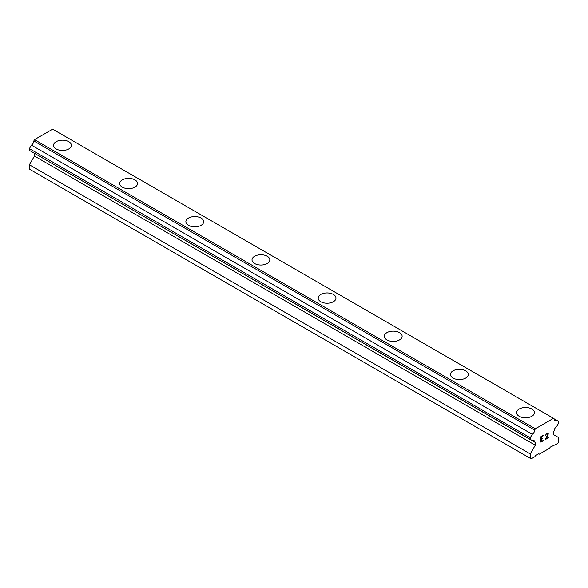 <?xml version="1.0" encoding="UTF-8"?>
<svg xmlns="http://www.w3.org/2000/svg" width="588" height="588" viewBox="0 0 588 588"><rect width="100%" height="100%" fill="white"/><g stroke="black" fill="none" stroke-linecap="round" stroke-linejoin="round"><path stroke-width="0.88" d="M53.567 145.309A8.908 5.145 180 0 1 59.065 140.554A8.908 5.145 180 0 1 68.774 141.671A8.908 5.145 180 0 1 71.383 145.309A8.908 5.145 180 0 1 65.885 150.058A8.908 5.145 180 0 1 56.176 148.948A8.908 5.145 180 0 1 53.567 145.309A8.908 5.145 180 0 1 59.072 140.561A8.908 5.145 180 0 1 68.774 141.679A8.908 5.145 180 0 1 71.383 145.309M119.717 183.5A8.908 5.145 180 0 1 125.215 178.745A8.908 5.145 180 0 1 134.924 179.862A8.908 5.145 180 0 1 137.533 183.5A8.908 5.145 180 0 1 132.035 188.248A8.908 5.145 180 0 1 122.326 187.138A8.908 5.145 180 0 1 119.717 183.5A8.908 5.145 180 0 1 125.222 178.752A8.908 5.145 180 0 1 134.924 179.869A8.908 5.145 180 0 1 137.533 183.5M185.867 221.698A8.908 5.145 180 0 1 191.372 216.943A8.908 5.145 180 0 1 201.074 218.06A8.908 5.145 180 0 1 203.683 221.698M201.074 218.052A8.908 5.145 180 0 1 203.683 221.691A8.908 5.145 180 0 1 198.185 226.446A8.908 5.145 180 0 1 188.476 225.329A8.908 5.145 180 0 1 185.867 221.691A8.908 5.145 180 0 1 191.365 216.935A8.908 5.145 180 0 1 201.074 218.052M252.017 259.881A8.908 5.145 180 0 1 257.515 255.133A8.908 5.145 180 0 1 267.224 256.243A8.908 5.145 180 0 1 269.833 259.889A8.908 5.145 180 0 1 264.335 264.637A8.908 5.145 180 0 1 254.626 263.52A8.908 5.145 180 0 1 252.017 259.881A8.908 5.145 180 0 1 257.522 255.133A8.908 5.145 180 0 1 267.224 256.25A8.908 5.145 180 0 1 269.833 259.881M318.167 298.072A8.908 5.145 180 0 1 323.665 293.324A8.908 5.145 180 0 1 333.374 294.434A8.908 5.145 180 0 1 335.983 298.079A8.908 5.145 180 0 1 330.485 302.827A8.908 5.145 180 0 1 320.776 301.71A8.908 5.145 180 0 1 318.167 298.072A8.908 5.145 180 0 1 323.672 293.331A8.908 5.145 180 0 1 333.374 294.441A8.908 5.145 180 0 1 335.983 298.072M384.317 336.262A8.908 5.145 180 0 1 389.815 331.514A8.908 5.145 180 0 1 399.524 332.624A8.908 5.145 180 0 1 402.133 336.27A8.908 5.145 180 0 1 396.635 341.018A8.908 5.145 180 0 1 386.926 339.901A8.908 5.145 180 0 1 384.317 336.262A8.908 5.145 180 0 1 389.822 331.522A8.908 5.145 180 0 1 399.524 332.632A8.908 5.145 180 0 1 402.133 336.262M465.674 370.83A8.908 5.145 180 0 1 468.283 374.46A8.908 5.145 180 0 1 462.785 379.209A8.908 5.145 180 0 1 453.076 378.091A8.908 5.145 180 0 1 450.467 374.453A8.908 5.145 180 0 1 455.972 369.712A8.908 5.145 180 0 1 465.674 370.83M450.467 374.453A8.908 5.145 180 0 1 455.965 369.705A8.908 5.145 180 0 1 465.674 370.822A8.908 5.145 180 0 1 468.283 374.453M516.617 412.651A8.908 5.145 180 0 1 522.115 407.896A8.908 5.145 180 0 1 531.824 409.013A8.908 5.145 180 0 1 534.433 412.651A8.908 5.145 180 0 1 528.935 417.399A8.908 5.145 180 0 1 519.226 416.282A8.908 5.145 180 0 1 516.617 412.651A8.908 5.145 180 0 1 522.122 407.903A8.908 5.145 180 0 1 531.824 409.02A8.908 5.145 180 0 1 534.433 412.651M541.225 436.891L541.225 439.06L541.217 436.884L543.628 435.495L541.225 436.891M541.225 439.06L542.533 438.303M542.54 438.663L541.225 439.42L542.533 438.655M541.225 439.42L541.225 441.588L541.217 439.412M541.225 441.588L543.628 440.199M540.909 442.117L543.628 440.552L540.909 442.125L540.909 436.708L543.628 435.142M545.51 435.421L546.428 433.525L547.781 433.003L548.236 433.532L548.009 433.128M548.236 433.532L548.236 434.069L548.229 433.525M548.236 434.069L548.016 434.716L548.229 434.062M548.016 434.716L547.347 436.12L548.009 434.716M547.347 436.12L545.892 438.891L547.34 436.112M545.892 438.891L548.45 437.413M545.238 439.618L548.45 437.766L545.23 439.633L547.92 434.216L547.296 433.385L546.039 434.348L545.826 435.245L546.031 434.348L547.707 433.378M534.683 442.08A3.477 2.007 -60 0 0 533.963 440.537A3.477 2.007 -60 0 0 532.265 440.691L530.251 439.523L530.251 437.781L532.265 434.289A3.477 2.007 -60 0 0 534.683 430.1L535.352 428.799L553.499 418.325L554.168 418.854A3.477 2.007 -60 0 0 554.888 420.398A3.477 2.007 -60 0 0 556.586 420.244L558.6 421.412L558.6 423.154L556.586 426.653A3.477 2.007 -60 0 0 554.168 430.835L553.558 431.746L553.558 434.657L558.6 437.56L558.6 441.926L557.652 443.565L550.25 447.108L549.626 448.203L539.225 454.201L538.601 453.84L535.447 455.656L534.815 456.751L531.192 458.838L530.251 458.295L530.251 453.929L535.293 445.204L535.293 442.294L33.832 152.924M34.442 153.27L34.442 156.041L29.4 164.765L29.4 169.131L530.251 458.295M31.414 151.528L532.265 440.691M553.499 418.325L52.648 129.162L34.501 139.635L33.832 140.936A3.477 2.007 -60 0 1 31.414 145.126L29.4 148.617L29.4 150.359L530.251 439.523M556.586 420.244L554.168 418.854M535.352 428.799L34.501 139.635M534.683 430.1L33.832 140.936M532.265 434.289L31.414 145.126M530.251 437.781L29.4 148.617M535.293 445.204L34.442 156.041M530.251 453.929L29.4 164.765"/></g></svg>
